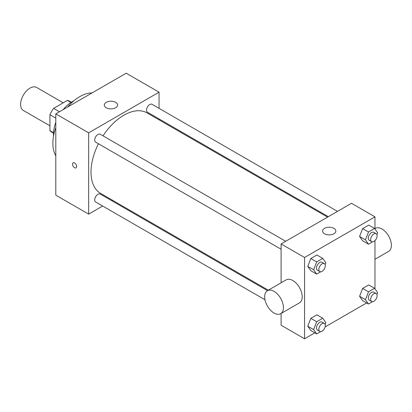 <?xml version="1.0" encoding="UTF-8"?>
<svg xmlns="http://www.w3.org/2000/svg" width="412" height="412" viewBox="0 0 412 412"><rect width="100%" height="100%" fill="white"/><g stroke="black" fill="none" stroke-linecap="round" stroke-linejoin="round"><path stroke-width="0.62" d="M63.211 102.815L36.627 87.462A13.277 7.663 120 0 0 26.394 91.021A13.277 7.663 120 0 0 20.6 104.38A13.277 7.663 120 0 0 23.35 110.457L49.934 125.804M59.477 111.745L53.611 108.356L67.383 100.404A17.829 10.295 120 0 1 69.412 101.136L71.307 102.228M53.498 132.679L49.934 130.625A17.829 10.295 120 0 0 51.582 132.015L53.478 133.112M49.934 130.625L49.934 114.721A17.829 10.295 120 0 1 53.611 108.356M55.8 118.11L49.934 114.721M70.946 102.464L67.383 100.404M53.529 136.089A26.553 15.332 -60 0 1 55.8 122.338M63.144 109.628A26.553 15.332 -60 0 1 73.913 100.785M55.8 155.772A38.167 22.037 -60 0 1 55.8 127.509M67.62 107.043A38.167 22.037 -60 0 1 92.092 92.911M102.665 206.041L88.657 214.132L55.8 195.159L55.8 113.867L126.206 73.218L159.063 92.185L159.063 108.361M112.6 200.309L111.827 200.752M281.097 249.224L95.661 142.166A4.578 2.642 -60 0 1 95.661 136.877A4.578 2.642 -60 0 1 100.24 134.235L285.681 241.293M264.988 299.761L95.661 201.998A4.578 2.642 -60 0 1 95.661 196.709A4.578 2.642 -60 0 1 100.24 194.067L267.522 290.645M159.063 118.934L159.063 119.83M88.657 214.132L88.657 132.834L159.063 92.185M328.338 216.666L147.481 112.249A4.578 2.642 -60 0 1 147.481 106.96A4.578 2.642 -60 0 1 152.059 104.313L337.495 211.377M268.294 290.197L100.631 193.398A46.463 26.826 -60 0 1 98.453 143.778M103.031 135.842A46.463 26.826 -60 0 1 147.094 112.919L327.566 217.114M74.577 167.725A2.905 1.679 60 0 1 72.682 165.166A2.905 1.679 60 0 1 73.125 162.838A2.905 1.679 60 0 1 76.029 164.512A2.905 1.679 60 0 1 76.029 167.869A2.905 1.679 60 0 1 74.577 167.725M88.657 132.834L55.8 113.867M115.648 102.346A6.638 3.832 180 0 1 117.59 105.055A6.638 3.832 180 0 1 110.952 108.892A6.638 3.832 180 0 1 104.313 105.055A6.638 3.832 180 0 1 108.413 101.517A6.638 3.832 180 0 1 115.648 102.346M73.125 162.838A2.905 1.679 -120 0 0 72.682 165.166A2.905 1.679 -120 0 0 74.577 167.72A2.905 1.679 -120 0 0 76.029 167.864M314.825 332.86L304.566 338.782L281.097 325.233L281.097 313.465M281.097 282.807L281.097 243.94L351.503 203.291L374.972 216.841L374.972 229.005M366.644 302.944L325.13 326.912M362.632 240.793L359.583 236.457L362.632 228.598L368.73 225.081L362.632 228.598L359.583 236.457L362.632 240.793L368.498 244.182L365.449 239.841L368.498 231.987L374.596 228.464L377.644 232.801L376.934 234.634M310.813 330.542L307.764 326.206L310.813 318.352L316.91 314.83L310.813 318.352L307.764 326.206L310.813 330.542L316.679 333.931L313.63 329.595L316.679 321.736L322.776 318.219L325.825 322.555L325.114 324.383M374.972 240.582L374.972 288.838M304.566 338.782L304.566 257.485L374.972 216.841M362.632 300.626L359.583 296.29L362.632 288.431L368.73 284.913L362.632 288.431L359.583 296.29L362.632 300.626L368.498 304.015L365.449 299.678L368.498 291.82L374.596 288.302L377.644 292.638L376.934 294.467M310.813 270.71L307.764 266.373L310.813 258.515L316.91 254.997L310.813 258.515L307.764 266.373L310.813 270.71L316.679 274.098L313.63 269.762L316.679 261.903L322.776 258.381L325.825 262.722L325.114 264.55M304.566 257.485L281.097 243.94M324.517 233.774A6.638 3.832 180 0 1 322.57 231.065A6.638 3.832 180 0 1 329.209 227.233A6.638 3.832 180 0 1 335.847 231.065A6.638 3.832 180 0 1 331.748 234.608A6.638 3.832 180 0 1 324.517 233.774M267.419 290.702L286.196 279.861A13.277 7.663 60 0 1 296.424 283.42A13.277 7.663 60 0 1 302.223 296.779A13.277 7.663 60 0 1 299.473 302.856L280.696 313.697A13.277 7.663 60 0 1 267.419 306.034A13.277 7.663 60 0 1 267.419 290.702A13.277 7.663 60 0 1 277.652 294.261A13.277 7.663 60 0 1 283.446 307.62A13.277 7.663 60 0 1 280.696 313.697M374.972 259.266L388.65 251.372A13.277 7.663 -120 0 0 388.65 236.04A13.277 7.663 -120 0 0 375.373 228.377L374.972 228.608M320.701 271.776L316.679 274.098M324.362 263.628L322.019 262.274A4.578 2.642 120 0 0 318.486 263.5A4.578 2.642 120 0 0 316.488 268.109A4.578 2.642 120 0 0 317.436 270.205L319.784 271.559A4.578 2.642 120 0 0 324.362 268.918A4.578 2.642 120 0 0 324.362 263.628A4.578 2.642 120 0 0 320.835 264.854A4.578 2.642 120 0 0 318.837 269.463A4.578 2.642 120 0 0 319.784 271.559M313.63 269.762L307.764 266.373M316.679 261.903L310.813 258.515M322.776 258.381L316.91 254.997M372.52 241.859L368.498 244.182M376.182 233.712L373.833 232.358A4.578 2.642 120 0 0 370.306 233.583A4.578 2.642 120 0 0 368.307 238.193A4.578 2.642 120 0 0 369.255 240.289L371.603 241.643A4.578 2.642 120 0 0 376.182 239.001A4.578 2.642 120 0 0 376.182 233.712A4.578 2.642 120 0 0 372.654 234.938A4.578 2.642 120 0 0 370.656 239.547A4.578 2.642 120 0 0 371.603 241.643M365.449 239.841L359.583 236.457M368.498 231.987L362.632 228.598M374.596 228.464L368.73 225.081M320.701 331.608L316.679 333.931M324.362 323.461L322.019 322.107A4.578 2.642 120 0 0 318.486 323.338A4.578 2.642 120 0 0 316.488 327.947A4.578 2.642 120 0 0 317.436 330.043L319.784 331.397A4.578 2.642 120 0 0 324.362 328.75A4.578 2.642 120 0 0 324.362 323.461A4.578 2.642 120 0 0 320.835 324.692A4.578 2.642 120 0 0 318.837 329.301A4.578 2.642 120 0 0 319.784 331.397M313.63 329.595L307.764 326.206M316.679 321.736L310.813 318.352M322.776 318.219L316.91 314.83M372.52 301.692L368.498 304.015M376.182 293.545L373.833 292.19A4.578 2.642 120 0 0 370.306 293.416A4.578 2.642 120 0 0 368.307 298.025A4.578 2.642 120 0 0 369.255 300.127L371.603 301.481A4.578 2.642 120 0 0 376.182 298.834A4.578 2.642 120 0 0 376.182 293.545A4.578 2.642 120 0 0 372.654 294.776A4.578 2.642 120 0 0 370.656 299.385A4.578 2.642 120 0 0 371.603 301.481M365.449 299.678L359.583 296.29M368.498 291.82L362.632 288.431M374.596 288.302L368.73 284.913"/></g></svg>
